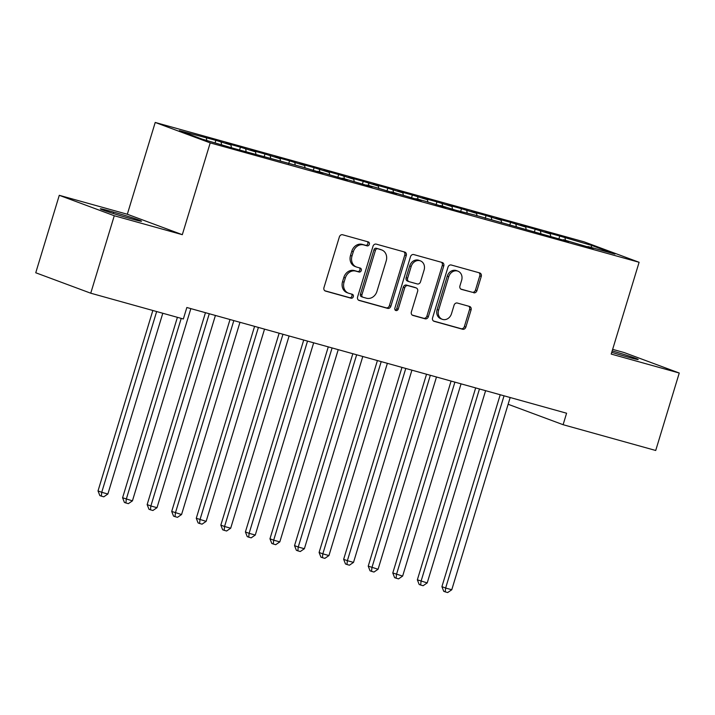 <?xml version="1.0" encoding="UTF-8"?>
<svg xmlns="http://www.w3.org/2000/svg" width="715" height="715" viewBox="0 0 715 715"><rect width="100%" height="100%" fill="white"/><g stroke="black" fill="none" stroke-linecap="round" stroke-linejoin="round"><path stroke-width="1.07" d="M369.342 244.342A2.065 1.752 110.4 0 0 368.252 241.902L342.637 234.77A2.949 2.502 110.4 0 0 339.366 236.915L323.967 287.6A2.949 2.502 110.4 0 0 325.352 291.032A2.949 2.502 110.4 0 0 325.522 291.085L351.137 298.218A2.065 1.752 110.4 0 0 352.334 294.276L349.027 293.356A9.42 7.999 110.4 0 1 348.482 293.177A9.42 7.999 110.4 0 1 344.049 282.193L345.327 277.974A9.42 7.999 110.4 0 1 355.784 271.11L359.1 272.031A2.065 1.752 110.4 0 0 360.297 268.089L356.982 267.169A9.42 7.999 110.4 0 1 356.436 266.99A9.42 7.999 110.4 0 1 352.003 256.006L353.281 251.787A9.42 7.999 110.4 0 1 363.738 244.923L367.054 245.844A2.065 1.752 110.4 0 0 369.342 244.342M356.436 266.99L354.953 266.436A9.42 7.999 110.4 0 1 350.52 255.452L351.798 251.233A9.42 7.999 110.4 0 1 362.255 244.369L365.571 245.29A2.065 1.752 110.4 0 0 367.322 241.643M324.842 290.764L349.653 297.663A2.065 1.752 110.4 0 0 351.414 294.017M348.482 293.177L346.99 292.623A9.42 7.999 110.4 0 1 342.556 281.647L343.844 277.42A9.42 7.999 110.4 0 1 354.291 270.556L357.607 271.477A2.065 1.752 110.4 0 0 359.368 267.83M473.679 292.784A2.949 2.502 110.4 0 0 476.941 290.639L481.258 276.419A2.949 2.502 110.4 0 0 479.872 272.987A2.949 2.502 110.4 0 0 479.702 272.924L451.254 265.006A2.949 2.502 110.4 0 0 447.992 267.151L432.584 317.835A2.949 2.502 110.4 0 0 433.969 321.267A2.949 2.502 110.4 0 0 434.148 321.33L462.596 329.249A2.949 2.502 110.4 0 0 465.858 327.104L471.078 309.926A2.949 2.502 110.4 0 0 469.692 306.494A2.949 2.502 110.4 0 0 469.523 306.44L457.35 303.044A2.949 2.502 110.4 0 0 454.079 305.189L451.496 313.715A7.874 6.685 110.4 0 1 442.299 319.301A7.874 6.685 110.4 0 1 438.599 310.122L448.734 276.75A7.874 6.685 110.4 0 1 457.931 271.164A7.874 6.685 110.4 0 1 461.631 280.343L459.942 285.902A2.949 2.502 110.4 0 0 461.327 289.334A2.949 2.502 110.4 0 0 461.497 289.387L472.186 292.229A2.949 2.502 110.4 0 0 475.457 290.084L479.774 275.865A2.949 2.502 110.4 0 0 478.898 272.701M566.593 413.225L186.838 307.504L183.353 318.979L90.742 293.204L114.275 215.742L182.316 234.681L210.21 142.884L639.103 262.28L611.209 354.077L679.25 373.024L655.718 450.477L563.107 424.701L566.593 413.225M406.272 255.541A2.949 2.502 110.4 0 0 404.887 252.109A2.949 2.502 110.4 0 0 404.717 252.055L376.269 244.137A2.949 2.502 110.4 0 0 372.998 246.282L357.598 296.966A2.949 2.502 110.4 0 0 358.984 300.398A2.949 2.502 110.4 0 0 359.153 300.452L387.61 308.371A2.949 2.502 110.4 0 0 390.873 306.226L406.272 255.541L404.788 254.987A2.949 2.502 110.4 0 0 403.912 251.832M413.762 254.567L442.21 262.494A2.949 2.502 110.4 0 1 442.379 262.548A2.949 2.502 110.4 0 1 443.765 265.98L428.365 316.665A2.949 2.502 110.4 0 1 425.103 318.81L412.921 315.422A2.949 2.502 110.4 0 1 412.752 315.369A2.949 2.502 110.4 0 1 411.366 311.937L417.614 291.38A2.949 2.502 110.4 0 0 416.228 287.948A2.949 2.502 110.4 0 0 416.058 287.886L407.979 285.643A2.949 2.502 110.4 0 0 404.717 287.788L398.21 309.184A2.065 1.752 110.4 0 1 394.841 308.245L410.49 256.712A2.949 2.502 110.4 0 1 413.762 254.567M210.21 142.884L155.218 122.453L584.11 241.84L639.103 262.28M215.126 142.75L215.859 140.337L179.376 130.666L202.265 139.175L234.565 148.657L302.981 167.212L322.992 173.271L317.719 171.314L347.553 180.109L342.279 178.151L372.122 186.955L366.84 184.988L376.671 187.723L396.682 193.792L391.409 191.826L421.251 200.629L415.969 198.663L425.8 201.398L445.811 207.466L440.538 205.5L455.634 210.201L474.93 215.081L568.631 241.652L563.357 239.695L593.2 248.498L587.918 246.532L587.533 246.916M215.859 140.337L230.963 145.029L231.401 147.478M239.552 150.043L240.419 147.174L225.681 143.072L230.963 145.029M240.419 147.174L255.523 151.866L255.961 154.324M264.112 156.88L264.988 154.011L250.25 149.909L255.523 151.866M264.988 154.011L280.092 158.703L280.53 161.161M288.681 163.717L289.548 160.848L274.81 156.746L280.092 158.703M289.548 160.848L304.653 165.54L305.091 167.998M313.242 170.563L314.117 167.685L299.379 163.583L304.653 165.54M314.117 167.685L329.213 172.387L329.66 174.835M337.802 177.4L338.678 174.523L323.94 170.42L329.213 172.387M338.678 174.523L353.782 179.224L354.22 181.673M362.371 184.238L363.247 181.36L348.509 177.257L353.782 179.224M363.247 181.36L378.342 186.061L378.789 188.51M386.931 191.075L387.807 188.206L373.069 184.095L378.342 186.061M387.807 188.206L402.911 192.898L403.349 195.347M411.5 197.912L412.367 195.043L397.629 190.941L402.911 192.898M412.367 195.043L427.472 199.735L427.91 202.184M436.061 204.749L436.937 201.88L422.199 197.778L427.472 199.735M436.937 201.88L452.041 206.572L452.479 209.03M460.63 211.586L461.497 208.717L446.759 204.615L452.041 206.572M461.497 208.717L476.601 213.41L477.039 215.867M485.19 218.424L486.066 215.555L471.328 211.452L476.601 213.41M486.066 215.555L501.161 220.247L501.608 222.705M509.75 225.261L510.626 222.392L495.888 218.29L501.161 220.247M510.626 222.392L525.731 227.084L526.168 229.542M534.32 232.107L535.195 229.229L520.457 225.127L525.731 227.084M535.195 229.229L550.291 233.93L550.738 236.379M558.88 238.944L559.756 236.066L545.018 231.964L550.291 233.93M559.756 236.066L592.056 245.549L614.945 254.057L587.918 246.532M565.029 238.032L565.431 240.276M592.056 245.549L590.84 247.345M540.469 231.195L540.871 233.439M515.899 224.349L516.31 226.601M491.339 217.512L491.741 219.755M466.779 210.675L467.181 212.918M442.21 203.838L442.612 206.081M417.649 197L418.052 199.244M393.08 190.163L393.482 192.407M368.52 183.326L368.922 185.569M343.951 176.489L344.362 178.732M319.391 169.652L319.793 171.895M294.83 162.805L295.232 165.058M270.261 155.968L270.663 158.212M245.701 149.131L246.103 151.374M221.132 142.294L221.534 144.537M508.124 404.27L563.107 424.701M679.25 373.024L624.258 352.584L612.639 349.358M182.316 234.681L127.324 214.25L59.282 195.311L114.275 215.742M59.282 195.311L35.75 272.764L90.742 293.204M127.324 214.25L155.218 122.453M206.394 138.192L206.796 140.435M109.198 210.88A19.207 0.724 16.9 0 0 100.341 208.834A19.207 0.724 16.9 0 0 109.601 212.31A19.207 0.724 16.9 0 0 128.226 217.95L132.65 219.183A19.207 0.724 16.9 0 0 141.507 221.23A19.207 0.724 16.9 0 0 132.248 217.753A19.207 0.724 16.9 0 0 113.622 212.114L109.198 210.88L108.841 212.06M611.745 352.316A19.207 0.724 16.9 0 0 624.91 356.222L629.334 357.446A19.207 0.724 16.9 0 0 638.191 359.493A19.207 0.724 16.9 0 0 612.174 350.904M358.474 300.121L386.127 307.816A2.949 2.502 110.4 0 0 389.389 305.671L404.788 254.987M377.726 248.811A2.065 1.752 110.4 0 0 375.438 250.313L361.915 294.803A2.065 1.752 110.4 0 0 363.006 297.243L366.5 298.218A9.42 7.999 110.4 0 0 376.957 291.354L386.198 260.948A9.42 7.999 110.4 0 0 381.765 249.964A9.42 7.999 110.4 0 0 381.22 249.785L376.233 248.266A2.065 1.752 110.4 0 0 373.954 249.758L375.438 250.313M362.773 297.163L361.522 296.698A2.065 1.752 110.4 0 1 360.431 294.258L373.954 249.758M381.765 249.964L380.282 249.41A9.42 7.999 110.4 0 0 379.737 249.231L381.22 249.785M376.233 248.266L379.737 249.231M412.251 315.092L423.62 318.255A2.949 2.502 110.4 0 0 426.882 316.11L442.281 265.426A2.949 2.502 110.4 0 0 441.405 262.262M414.906 287.466A2.949 2.502 110.4 0 0 414.745 287.394A2.949 2.502 110.4 0 0 414.575 287.341L406.495 285.088A2.949 2.502 110.4 0 0 403.233 287.233L396.727 308.639L398.21 309.184M395.145 310.167A2.065 1.752 110.4 0 0 396.727 308.639M424.093 270.047A7.874 6.685 110.4 0 0 420.393 260.868A7.874 6.685 110.4 0 0 411.197 266.454L407.622 278.215A2.949 2.502 110.4 0 0 409.007 281.647A2.949 2.502 110.4 0 0 409.177 281.701L417.256 283.944A2.949 2.502 110.4 0 0 420.527 281.799L424.093 270.047M420.393 260.868L418.901 260.314A7.874 6.685 110.4 0 0 409.713 265.9L411.197 266.454M407.693 281.147A2.949 2.502 110.4 0 1 407.523 281.093A2.949 2.502 110.4 0 1 406.138 277.661L409.713 265.9M460.818 289.066L472.186 292.229M457.931 271.164L456.438 270.61A7.874 6.685 110.4 0 0 447.25 276.196L448.734 276.75M442.299 319.301L440.815 318.747A7.874 6.685 110.4 0 1 437.106 309.568L447.25 276.196M433.469 320.999L461.112 328.694A2.949 2.502 110.4 0 0 464.375 326.549L469.594 309.372A2.949 2.502 110.4 0 0 468.718 306.217M152.84 310.489L98.018 490.928L101.736 492.304L107.876 494.011L162.797 313.259M156.657 311.543L101.736 492.304L101.324 496.13L99.841 495.584L98.018 490.928M107.876 494.011L103.782 496.818L101.324 496.13M177.4 317.326L122.587 497.765L132.436 500.849L190.842 308.621M181.217 318.389L126.296 499.142L125.894 502.967L124.41 502.422L122.587 497.765M132.436 500.849L128.351 503.655L125.894 502.967M205.455 312.687L147.147 504.602L150.865 505.979L157.005 507.686L215.412 315.458M209.263 313.751L150.865 505.979L150.454 509.813L148.97 509.259L147.147 504.602M157.005 507.686L152.912 510.492L150.454 509.813M230.016 319.525L171.707 511.44L181.565 514.532L239.972 322.295M233.832 320.588L175.425 512.816L175.023 516.65L173.531 516.096L171.707 511.44M181.565 514.532L177.481 517.329L175.023 516.65M254.585 326.362L196.276 518.277L206.135 521.369L264.532 329.132M258.392 327.425L199.994 519.653L199.583 523.487L198.1 522.933L196.276 518.277M206.135 521.369L202.041 524.167L199.583 523.487M279.145 333.199L220.837 525.114L224.555 526.499L230.695 528.206L289.101 335.97M282.961 334.262L224.555 526.499L224.153 530.324L222.66 529.77L220.837 525.114M230.695 528.206L226.601 531.004L224.153 530.324M303.714 340.036L245.406 531.951L249.115 533.336L255.264 535.043L313.662 342.816M307.522 341.1L249.115 533.336L248.713 537.162L247.229 536.607L245.406 531.951M255.264 535.043L251.171 537.85L248.713 537.162M328.274 346.882L269.966 538.788L273.684 540.174L279.824 541.881L338.231 349.653M332.091 347.937L273.684 540.174L273.273 543.999L271.789 543.445L269.966 538.788M279.824 541.881L275.731 544.687L273.273 543.999M352.835 353.719L294.535 545.625L298.244 547.011L304.384 548.718L362.791 356.49M356.651 354.774L298.244 547.011L297.842 550.836L296.359 550.282L294.535 545.625M304.384 548.718L300.3 551.524L297.842 550.836M377.404 360.557L319.096 552.472L322.814 553.848L328.954 555.555L387.36 363.327M381.211 361.62L322.814 553.848L322.402 557.673L320.919 557.128L319.096 552.472M328.954 555.555L324.86 558.361L322.402 557.673M401.964 367.394L343.656 559.309L347.374 560.685L353.514 562.392L411.92 370.164M405.78 368.457L347.374 560.685L346.972 564.51L345.479 563.965L343.656 559.309M353.514 562.392L349.429 565.199L346.972 564.51M426.533 374.231L368.225 566.146L378.083 569.238L436.481 377.002M430.341 375.295L371.943 567.522L371.532 571.356L370.048 570.802L368.225 566.146M378.083 569.238L373.99 572.036L371.532 571.356M451.094 381.068L392.785 572.983L402.643 576.076L461.05 383.839M454.91 382.132L396.503 574.36L396.101 578.194L394.608 577.64L392.785 572.983M402.643 576.076L398.55 578.873L396.101 578.194M475.663 387.905L417.354 579.82L427.213 582.913L485.61 390.676M479.47 388.969L421.064 581.197L420.661 585.031L419.178 584.477L417.354 579.82M427.213 582.913L423.119 585.71L420.661 585.031M500.223 394.743L441.915 586.658L445.633 588.043L451.773 589.75L510.179 397.513M504.039 395.806L445.633 588.043L445.222 591.868L443.738 591.314L441.915 586.658M451.773 589.75L447.679 592.547L445.222 591.868M362.255 244.369L363.738 244.923M351.798 251.233L353.281 251.787M350.52 255.452L352.003 256.006M357.607 271.477L359.1 272.031M354.291 270.556L355.784 271.11M343.844 277.42L345.327 277.974M342.556 281.647L344.049 282.193M349.653 297.663L351.137 298.218M365.571 245.29L367.054 245.844M389.389 305.671L390.873 306.226M386.127 307.816L387.61 308.371M360.431 294.258L361.915 294.803M442.281 265.426L443.765 265.98M426.882 316.11L428.365 316.665M423.62 318.255L425.103 318.81M414.575 287.341L416.058 287.886M406.495 285.088L407.979 285.643M403.233 287.233L404.717 287.788M406.138 277.661L407.622 278.215M437.106 309.568L438.599 310.122M469.594 309.372L471.078 309.926M464.375 326.549L465.858 327.104M461.112 328.694L462.596 329.249M479.774 275.865L481.258 276.419M475.457 290.084L476.941 290.639M113.211 213.472L113.622 212.114M361.406 296.654L362.889 297.208M414.745 287.394L416.228 287.948M407.523 281.093L409.007 281.647"/></g></svg>
